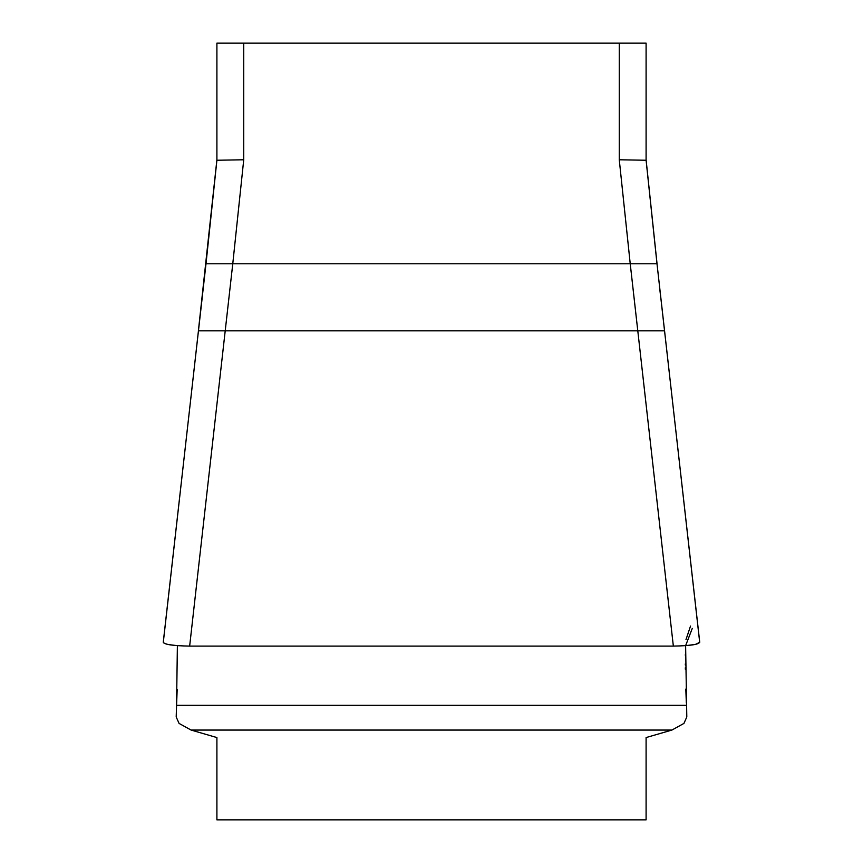 <?xml version="1.0" encoding="UTF-8"?>
<svg xmlns="http://www.w3.org/2000/svg" width="863" height="863" viewBox="0 0 863 863"><rect width="100%" height="100%" fill="white"/><g stroke="black" fill="none" stroke-linecap="round" stroke-linejoin="round"><path stroke-width="1.29" d="M646.096 737.563L671.91 730.066L683.938 723.41L671.91 730.066L191.09 730.066L216.904 737.563L216.904 819.85L646.096 819.85L646.096 737.563M179.062 723.41L191.09 730.066L179.062 723.41L176.203 716.97L176.548 705.341L176.203 716.97L179.062 723.41M243.733 43.15L243.733 159.774L216.904 160.248L216.904 43.15L646.096 43.15L646.096 160.248L619.267 159.774L619.267 43.15M243.733 159.774L232.773 263.776L630.227 263.776L619.267 159.774M686.797 716.97L683.938 723.41L686.797 716.97L685.621 645.664L695.438 644.402L699.742 642.277M231.996 271.09L232.773 263.776L205.998 263.776L198.436 330.842L225.211 330.842L189.655 646.096C172.46 645.804 163.69 644.445 163.334 642.029L205.998 263.776L216.904 160.248M660.885 298.825L659.44 286.138M163.258 642.277L164.197 643.323L168.134 644.521L177.379 645.664L176.548 705.341L686.452 705.341M664.564 330.842L657.002 263.776L630.227 263.776L637.789 330.842L664.564 330.842L699.666 642.029C699.332 644.445 690.562 645.804 673.345 646.096L630.227 263.776M673.345 646.096L189.655 646.096M232.773 263.776L225.211 330.842L637.789 330.842M686.344 703.043L685.815 689.062M685.351 669.224L685.341 667.757M685.319 665.017L685.319 663.927M685.351 655.395L685.373 654.445M685.988 639.612L690.529 626.053M692.288 628.383L685.621 645.664M177.379 645.664L177.4 646.247M177.174 689.515L176.624 703.852M176.591 704.596L176.203 716.97M646.096 160.248L657.002 263.776M225.211 330.842L225.621 327.217M163.269 642.191L202.492 295.092M699.731 642.191L660.508 295.092M216.904 159.774L198.393 330.842M646.096 159.774L657.045 263.776"/></g></svg>

